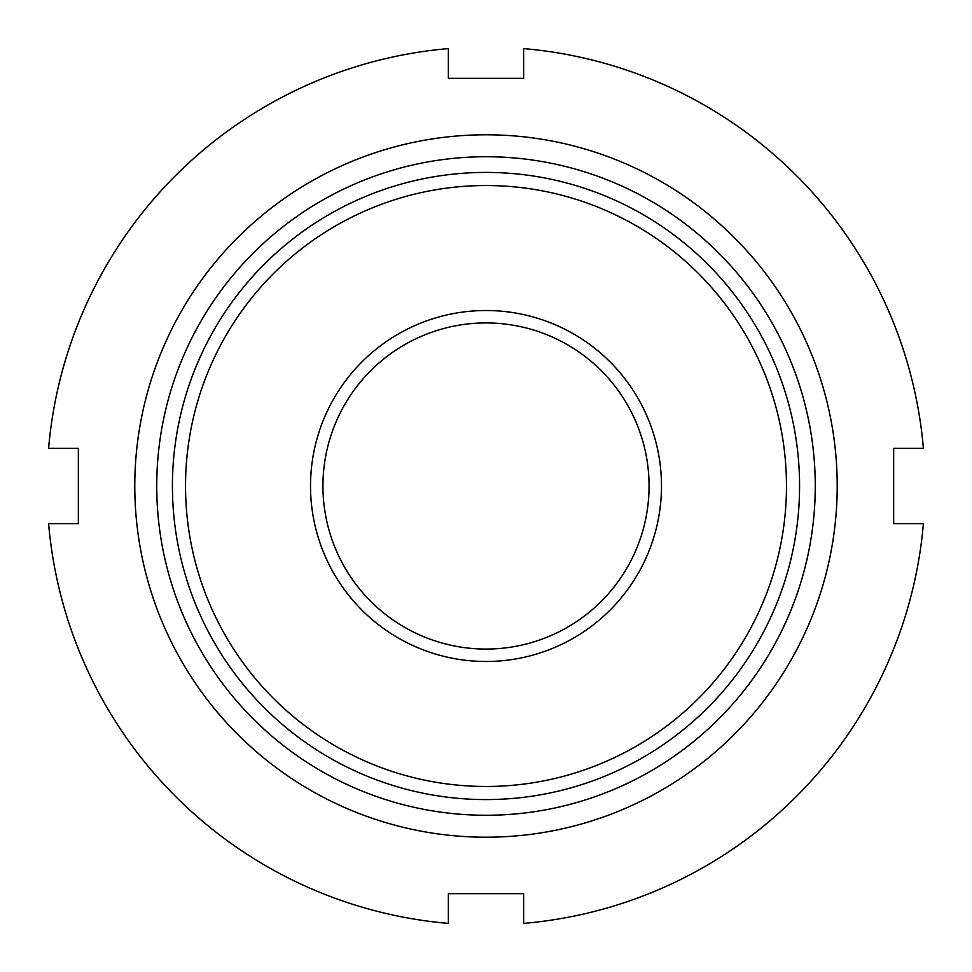 <?xml version="1.0" encoding="UTF-8"?>
<svg xmlns="http://www.w3.org/2000/svg" width="972" height="972" viewBox="0 0 972 972"><rect width="100%" height="100%" fill="white"/><g stroke="black" fill="none" stroke-linecap="round" stroke-linejoin="round"><path stroke-width="1.46" d="M837.208 486A351.208 351.208 0 0 1 486 837.208A351.208 351.208 0 0 1 134.792 486A351.208 351.208 0 0 1 486 134.792A351.208 351.208 0 0 1 837.208 486M78.343 486L78.343 523.629L48.6 523.629A439.016 439.016 0 0 0 448.371 923.4L448.371 893.657L523.629 893.657L523.629 923.4A439.016 439.016 0 0 0 923.4 523.629L893.657 523.629L893.657 448.371L923.4 448.371A439.016 439.016 0 0 0 523.629 48.6L523.629 78.343L448.371 78.343L448.371 48.6A439.016 439.016 0 0 0 48.6 448.371L78.343 448.371L78.343 486M156.735 486A329.265 329.265 0 0 1 486 156.735A329.265 329.265 0 0 1 815.265 486A329.265 329.265 0 0 1 486 815.265A329.265 329.265 0 0 1 156.735 486M448.371 893.657L523.629 893.657M799.579 486A313.579 313.579 0 0 1 486 799.579A313.579 313.579 0 0 1 172.421 486A313.579 313.579 0 0 1 486 172.421A313.579 313.579 0 0 1 799.579 486M786.47 486A300.47 300.47 0 0 1 486 786.47A300.47 300.47 0 0 1 185.53 486A300.47 300.47 0 0 1 486 185.53A300.47 300.47 0 0 1 786.47 486M322.935 486A163.065 163.065 0 0 1 486 322.935A163.065 163.065 0 0 1 649.065 486A163.065 163.065 0 0 1 486 649.065A163.065 163.065 0 0 1 322.935 486M310.518 486A175.482 175.482 0 0 1 486 310.518A175.482 175.482 0 0 1 661.482 486A175.482 175.482 0 0 1 486 661.482A175.482 175.482 0 0 1 310.518 486M523.629 78.343L448.371 78.343"/></g></svg>
